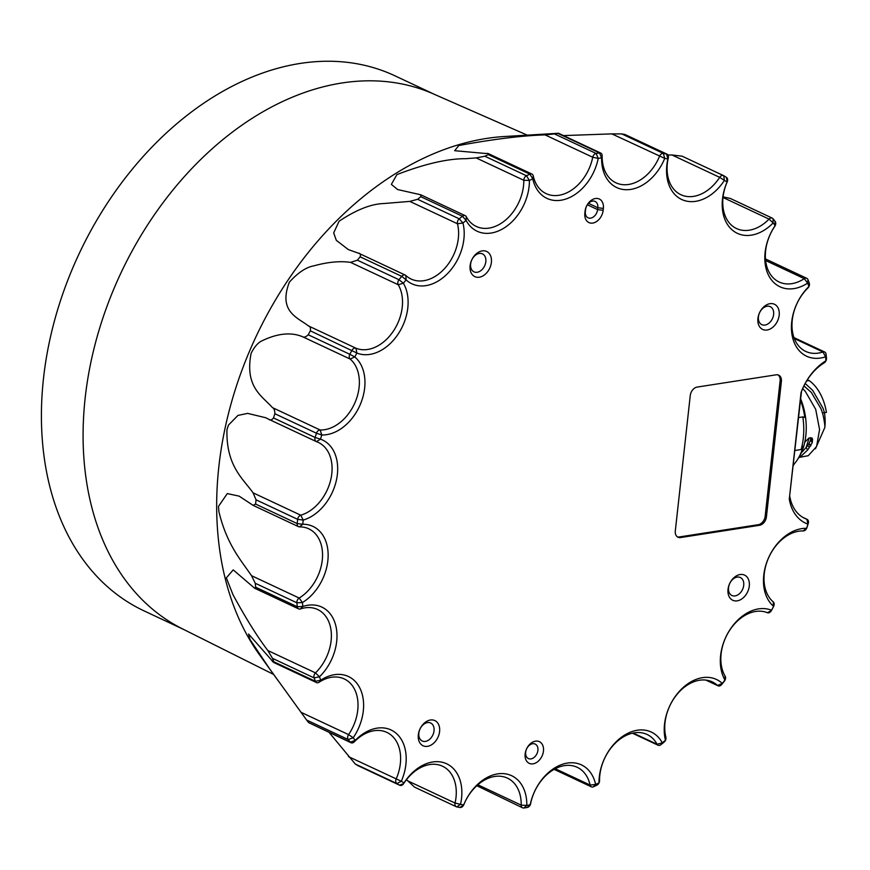 <?xml version="1.0" encoding="UTF-8"?>
<svg xmlns="http://www.w3.org/2000/svg" width="870" height="870" viewBox="0 0 870 870"><rect width="100%" height="100%" fill="white"/><g stroke="black" fill="none" stroke-linecap="round" stroke-linejoin="round"><path stroke-width="1.3" d="M418.84 733.171A9.929 7.069 115.1 0 0 422.211 740.979A9.929 7.069 115.1 0 0 434.032 730.811A9.929 7.069 115.1 0 0 430.65 723.003A9.929 7.069 115.1 0 0 418.84 733.171M439.589 731.529A13.898 9.896 -64.9 0 1 427.507 746.34A13.898 9.896 -64.9 0 1 418.329 734.824A13.898 9.896 -64.9 0 1 430.411 720.012A13.898 9.896 -64.9 0 1 439.589 731.529M728.538 587.685A9.929 7.069 115.1 0 0 731.909 595.493A9.929 7.069 115.1 0 0 743.719 585.325A9.929 7.069 115.1 0 0 740.348 577.517A9.929 7.069 115.1 0 0 728.538 587.685M749.287 586.043A13.898 9.896 -64.9 0 1 737.194 600.855A13.898 9.896 -64.9 0 1 728.027 589.338A13.898 9.896 -64.9 0 1 740.109 574.526A13.898 9.896 -64.9 0 1 749.287 586.043M758.433 316.832A9.929 7.069 115.1 0 0 761.815 324.64A9.929 7.069 115.1 0 0 773.626 314.472A9.929 7.069 115.1 0 0 770.244 306.664A9.929 7.069 115.1 0 0 758.433 316.832M779.183 315.19A13.898 9.896 -64.9 0 1 767.101 330.002A13.898 9.896 -64.9 0 1 757.922 318.485A13.898 9.896 -64.9 0 1 770.004 303.673A13.898 9.896 -64.9 0 1 779.183 315.19M470.626 264.034A9.929 7.069 115.1 0 0 474.009 271.853A9.929 7.069 115.1 0 0 485.819 261.685A9.929 7.069 115.1 0 0 482.448 253.866A9.929 7.069 115.1 0 0 470.626 264.034M491.387 262.392A13.898 9.896 -64.9 0 1 479.294 277.215A13.898 9.896 -64.9 0 1 470.115 265.698A13.898 9.896 -64.9 0 1 482.208 250.875A13.898 9.896 -64.9 0 1 491.387 262.392M525.654 752.267A8.004 5.699 115.1 0 0 528.373 758.553A8.004 5.699 115.1 0 0 537.899 750.364A8.004 5.699 115.1 0 0 535.18 744.067A8.004 5.699 115.1 0 0 525.654 752.267M543.456 751.082A11.973 8.526 -64.9 0 1 533.049 763.838A11.973 8.526 -64.9 0 1 525.143 753.92A11.973 8.526 -64.9 0 1 535.55 741.153A11.973 8.526 -64.9 0 1 543.456 751.082M183.918 629.586L143.931 610.816A295.485 210.322 -64.9 0 1 43.5 378.385A295.485 210.322 -64.9 0 1 394.98 75.831L434.967 94.602M527.057 135.057L433.26 93.851A295.485 210.322 115.1 0 0 85.173 397.938A295.485 210.322 115.1 0 0 182.254 628.749L273.615 674.435M331.807 473.65A39.726 28.275 115.1 0 0 318.311 442.406A39.726 28.275 115.1 0 0 316.441 441.645L320.464 439.154A43.696 31.102 -64.9 0 1 337.375 474.367A43.696 31.102 -64.9 0 1 303.217 520.075A341.605 243.154 115.1 0 0 302.978 522.174A341.605 243.154 115.1 0 0 302.749 524.262L299.476 526.872A3.969 2.827 -64.9 0 1 298.54 526.676A3.969 2.827 -64.9 0 1 297.192 523.577A345.575 245.982 -64.9 0 1 297.42 521.456A345.575 245.982 -64.9 0 1 297.66 519.336A3.969 2.827 -64.9 0 1 300.759 515.203A39.726 28.275 115.1 0 0 331.807 473.65M255.584 504.056L297.192 523.577L302.749 524.262A43.696 31.102 -64.9 0 1 327.838 560.78A43.696 31.102 -64.9 0 1 302.423 602.562A341.605 243.154 115.1 0 0 302.858 606.477A43.696 31.102 -64.9 0 1 336.679 641.462A43.696 31.102 -64.9 0 1 319.475 676.816A341.605 243.154 115.1 0 0 320.769 680.177A43.696 31.102 -64.9 0 1 363.301 710.888A43.696 31.102 -64.9 0 1 353.209 737.76A341.605 243.154 115.1 0 0 355.275 740.359A43.696 31.102 -64.9 0 1 391.119 730.006A43.696 31.102 -64.9 0 1 405.898 764.338A43.696 31.102 -64.9 0 1 401.309 781.26A341.605 243.154 115.1 0 0 404.017 782.902A43.696 31.102 -64.9 0 1 442.96 762.435A43.696 31.102 -64.9 0 1 461.557 798.171A43.696 31.102 -64.9 0 1 460.524 804.337A341.605 243.154 115.1 0 0 463.677 804.913L463.819 804.663A3.969 2.827 -64.9 0 1 459.98 807.48A345.575 245.982 -64.9 0 1 456.793 806.903A3.969 2.827 -64.9 0 1 456.304 806.74A3.969 2.827 -64.9 0 1 454.956 803.619A3.969 2.827 -64.9 0 1 455.053 803.053A39.726 28.275 115.1 0 0 456 797.464A39.726 28.275 115.1 0 0 442.493 766.209A39.726 28.275 115.1 0 0 403.68 783.576A3.969 2.827 -64.9 0 1 399.798 785.305A3.969 2.827 -64.9 0 1 399.624 785.218A345.575 245.982 -64.9 0 1 396.894 783.555A3.969 2.827 -64.9 0 1 395.752 780.542A3.969 2.827 -64.9 0 1 396.165 778.998A39.726 28.275 115.1 0 0 400.341 763.621A39.726 28.275 115.1 0 0 386.835 732.377A39.726 28.275 115.1 0 0 354.308 741.816A3.969 2.827 -64.9 0 1 351.056 742.762L308.709 722.655A345.575 245.982 115.1 0 1 306.621 720.034L269.624 668.823L249.929 639.417L248.581 634.034L271.397 659.884C272.995 662.168 273.8 662.799 273.811 661.776A345.575 245.982 115.1 0 1 272.506 658.372L267.808 650.51C257.139 636.438 245.536 617.83 232.986 594.688L226.33 577.876L233.203 569.883L254.671 588.25L255.682 587.217A345.575 245.982 115.1 0 1 255.258 583.259L251.506 575.679C240.772 559.932 226.776 544.533 218.881 511.549L218.49 506.373L227.298 493.584L239.141 496.139L253.072 505.339L255.584 504.056A345.575 245.982 115.1 0 1 256.052 499.815L253.083 492.833C243.165 478.804 226.069 466.102 226.95 429.769L228.418 425.136L237.967 415.403L247.656 413.391L265.752 417.741L269.069 419.416M351.056 742.762A3.969 2.827 -64.9 0 1 350.316 742.175A345.575 245.982 -64.9 0 1 348.228 739.554A3.969 2.827 -64.9 0 1 347.641 737.042A3.969 2.827 -64.9 0 1 348.565 734.606A39.726 28.275 115.1 0 0 357.744 710.17A39.726 28.275 115.1 0 0 344.237 678.926A39.726 28.275 115.1 0 0 319.072 682.254A3.969 2.827 -64.9 0 1 316.56 682.591A3.969 2.827 -64.9 0 1 315.418 681.308A345.575 245.982 -64.9 0 1 314.103 677.893A3.969 2.827 -64.9 0 1 313.918 676.099A3.969 2.827 -64.9 0 1 315.484 672.88A39.726 28.275 115.1 0 0 331.111 640.744A39.726 28.275 115.1 0 0 317.615 609.5A39.726 28.275 115.1 0 0 300.367 608.946A3.969 2.827 -64.9 0 1 298.649 608.891A3.969 2.827 -64.9 0 1 297.29 606.749A345.575 245.982 -64.9 0 1 296.855 602.779A3.969 2.827 -64.9 0 1 296.866 601.844A3.969 2.827 -64.9 0 1 299.171 598.049A39.726 28.275 115.1 0 0 322.27 560.073A39.726 28.275 115.1 0 0 308.774 528.819A39.726 28.275 115.1 0 0 299.476 526.872M359.092 387.378A39.726 28.275 115.1 0 0 350.131 359.049L354.797 356.928A43.696 31.102 -64.9 0 1 364.65 388.085A43.696 31.102 -64.9 0 1 321.791 434.967A341.605 243.154 115.1 0 0 320.464 439.154L315.114 437.469A345.575 245.982 -64.9 0 1 316.452 433.238A3.969 2.827 -64.9 0 1 320.127 429.987A39.726 28.275 115.1 0 0 359.092 387.378M268.765 419.264C270.178 420.58 271.755 420.145 273.506 417.948A345.575 245.982 115.1 0 1 274.844 413.718C274.866 410.357 274.061 408.324 272.451 407.617C262.696 396.437 244.405 387.324 251.125 353.296C254.007 347.5 257.281 343.509 260.957 341.323C276.91 333.406 290.743 331.861 302.455 336.679C303.956 337.625 305.87 336.984 308.23 334.776L349.827 354.297A345.575 245.982 -64.9 0 1 351.948 350.36A3.969 2.827 -64.9 0 1 355.95 348.217A39.726 28.275 115.1 0 0 402.244 307.121A39.726 28.275 115.1 0 0 398.232 284.74L403.386 283.218A43.696 31.102 -64.9 0 1 407.802 307.839A43.696 31.102 -64.9 0 1 356.885 353.035A341.605 243.154 115.1 0 0 354.797 356.928L349.827 354.297A3.969 2.827 -64.9 0 0 349.229 356.221A3.969 2.827 -64.9 0 0 350.131 359.049L302.455 336.679M308.23 334.776A345.575 245.982 115.1 0 1 310.351 330.828C310.786 327.881 310.101 326.217 308.284 325.848C298.051 317.67 277.911 311.862 289.373 282.163C298.019 272.582 306.273 267.112 314.124 265.774C327.936 262 340.083 260.869 350.556 262.37L357.385 260.195L398.993 279.716A345.575 245.982 -64.9 0 1 401.744 276.345A3.969 2.827 -64.9 0 1 405.268 275.094A3.969 2.827 -64.9 0 1 405.801 275.453A39.726 28.275 115.1 0 0 411.075 279.031A39.726 28.275 115.1 0 0 458.327 238.358A39.726 28.275 115.1 0 0 457.468 223.764L462.949 223.014A43.696 31.102 -64.9 0 1 463.895 239.076A43.696 31.102 -64.9 0 1 440.883 279.27A43.696 31.102 -64.9 0 1 406.116 279.879A341.605 243.154 115.1 0 0 403.386 283.218L398.993 279.716A3.969 2.827 -64.9 0 0 397.829 282.5A3.969 2.827 -64.9 0 0 398.232 284.74L350.556 262.37M357.385 260.195A345.575 245.982 115.1 0 1 360.137 256.824C360.876 254.431 360.202 253.181 358.125 253.083L348.326 249.581L336.32 240.327L333.678 232.91L339.093 221.219C356.341 209.735 371.338 203.841 384.072 203.515L409.792 201.394L417.633 199.295L459.24 218.827A345.575 245.982 -64.9 0 1 462.438 216.238A3.969 2.827 -64.9 0 1 465.265 215.684A3.969 2.827 -64.9 0 1 466.266 216.663A39.726 28.275 115.1 0 0 476.281 226.45A39.726 28.275 115.1 0 0 523.533 185.778A39.726 28.275 115.1 0 0 523.805 180.275L529.395 180.449A43.696 31.102 -64.9 0 1 529.09 186.495A43.696 31.102 -64.9 0 1 501.805 229.343A43.696 31.102 -64.9 0 1 466.113 220.469A341.605 243.154 115.1 0 0 462.949 223.014L459.24 218.827A3.969 2.827 -64.9 0 0 457.381 222.307A3.969 2.827 -64.9 0 0 457.468 223.764L409.792 201.394M417.633 199.295A345.575 245.982 115.1 0 1 420.841 196.718L420.71 194.771L397.633 189.54L391.369 184.375L396.883 174.609C424.636 163.908 447.615 158.601 465.809 158.688L476.14 157.905L484.862 156.23L526.47 175.762A345.575 245.982 -64.9 0 1 529.895 174.141A3.969 2.827 -64.9 0 1 531.951 174.065A3.969 2.827 -64.9 0 1 533.245 175.849A39.726 28.275 115.1 0 0 546.153 193.629A39.726 28.275 115.1 0 0 592.731 157.252A3.969 2.827 -64.9 0 1 596.102 153.457A345.575 245.982 -64.9 0 1 599.528 152.924A3.969 2.827 -64.9 0 1 600.779 153.087A3.969 2.827 -64.9 0 1 602.149 155.795A39.726 28.275 115.1 0 0 615.927 182.798A39.726 28.275 115.1 0 0 659.536 156.252A3.969 2.827 -64.9 0 1 663.375 153.435A345.575 245.982 -64.9 0 1 666.572 154.023A3.969 2.827 -64.9 0 1 667.051 154.175A3.969 2.827 -64.9 0 1 668.399 157.307A3.969 2.827 -64.9 0 1 668.301 157.861A39.726 28.275 115.1 0 0 680.862 194.706A39.726 28.275 115.1 0 0 719.675 177.35A3.969 2.827 -64.9 0 1 723.557 175.609A3.969 2.827 -64.9 0 1 723.731 175.707A345.575 245.982 -64.9 0 1 726.461 177.371A3.969 2.827 -64.9 0 1 727.603 180.384A3.969 2.827 -64.9 0 1 727.189 181.917A39.726 28.275 115.1 0 0 736.52 228.549A39.726 28.275 115.1 0 0 769.047 219.099A3.969 2.827 -64.9 0 1 772.299 218.152A3.969 2.827 -64.9 0 1 773.038 218.751A345.575 245.982 -64.9 0 1 775.126 221.371A3.969 2.827 -64.9 0 1 775.714 223.873A3.969 2.827 -64.9 0 1 774.8 226.32A39.726 28.275 115.1 0 0 779.118 282A39.726 28.275 115.1 0 0 804.282 278.661A3.969 2.827 -64.9 0 1 806.805 278.335A3.969 2.827 -64.9 0 1 807.947 279.618A345.575 245.982 -64.9 0 1 809.252 283.022A3.969 2.827 -64.9 0 1 809.448 284.827A3.969 2.827 -64.9 0 1 807.882 288.035A39.726 28.275 115.1 0 0 805.74 351.426A39.726 28.275 115.1 0 0 822.987 351.98A3.969 2.827 -64.9 0 1 824.716 352.035A3.969 2.827 -64.9 0 1 826.065 354.177A345.575 245.982 -64.9 0 1 826.5 358.135A3.969 2.827 -64.9 0 1 826.489 359.071A3.969 2.827 -64.9 0 1 824.184 362.877A45.088 32.092 115.1 0 0 801.487 391.5L801.053 392.522A49.057 34.92 -64.9 0 1 825.978 360.735A341.605 243.154 115.1 0 0 825.554 356.82A43.696 31.102 -64.9 0 1 792.526 337.277A43.696 31.102 -64.9 0 1 808.926 286.48A341.605 243.154 115.1 0 0 807.643 283.109A43.696 31.102 -64.9 0 1 769.232 276.529A43.696 31.102 -64.9 0 1 775.203 225.537A341.605 243.154 115.1 0 0 773.136 222.937A43.696 31.102 -64.9 0 1 731.953 229.756A43.696 31.102 -64.9 0 1 727.092 182.037A341.605 243.154 115.1 0 0 724.395 180.394A43.696 31.102 -64.9 0 1 683.254 200.154A43.696 31.102 -64.9 0 1 667.888 158.96A341.605 243.154 115.1 0 0 664.734 158.383A43.696 31.102 -64.9 0 1 626.443 189.725A43.696 31.102 -64.9 0 1 601.616 157.872A341.605 243.154 115.1 0 0 598.223 158.394A43.696 31.102 -64.9 0 1 565.38 199.197A43.696 31.102 -64.9 0 1 532.788 178.85A341.605 243.154 115.1 0 0 529.395 180.449L526.47 175.762A3.969 2.827 -64.9 0 0 523.838 179.731A3.969 2.827 -64.9 0 0 523.805 180.275L476.14 157.905M459.98 807.48L463.677 804.913A43.696 31.102 -64.9 0 1 501.968 773.561A43.696 31.102 -64.9 0 1 526.796 805.424A341.605 243.154 115.1 0 0 530.178 804.891A43.696 31.102 -64.9 0 1 563.031 764.088A43.696 31.102 -64.9 0 1 595.624 784.446A341.605 243.154 115.1 0 0 599.006 782.848A43.696 31.102 -64.9 0 1 624.16 735.367A43.696 31.102 -64.9 0 1 662.298 742.828A341.605 243.154 115.1 0 0 665.463 740.272A43.696 31.102 -64.9 0 1 681.221 689.366A43.696 31.102 -64.9 0 1 722.296 683.418A341.605 243.154 115.1 0 0 725.025 680.079A43.696 31.102 -64.9 0 1 730.289 629.195A43.696 31.102 -64.9 0 1 771.527 610.251A341.605 243.154 115.1 0 0 773.615 606.357A43.696 31.102 -64.9 0 1 768.047 558.975A43.696 31.102 -64.9 0 1 806.62 528.329A341.605 243.154 115.1 0 0 807.936 524.142L806.914 519.281A3.969 2.827 -64.9 0 1 807.099 519.357A3.969 2.827 -64.9 0 1 808.458 522.489A3.969 2.827 -64.9 0 1 808.252 523.446A345.575 245.982 -64.9 0 1 806.914 527.688A3.969 2.827 -64.9 0 1 803.238 530.928A39.726 28.275 115.1 0 0 768.177 558.79A39.726 28.275 115.1 0 0 773.234 601.866A3.969 2.827 -64.9 0 1 774.126 604.704A3.969 2.827 -64.9 0 1 773.528 606.629A345.575 245.982 -64.9 0 1 771.407 610.566A3.969 2.827 -64.9 0 1 767.405 612.708A39.726 28.275 115.1 0 0 729.919 629.923A39.726 28.275 115.1 0 0 725.134 676.186A3.969 2.827 -64.9 0 1 725.536 678.426A3.969 2.827 -64.9 0 1 724.362 681.199A345.575 245.982 -64.9 0 1 721.611 684.581A3.969 2.827 -64.9 0 1 718.087 685.832A3.969 2.827 -64.9 0 1 717.554 685.473A39.726 28.275 115.1 0 0 712.28 681.895A39.726 28.275 115.1 0 0 677.317 694.032A39.726 28.275 115.1 0 0 665.887 737.162A3.969 2.827 -64.9 0 1 665.974 738.619A3.969 2.827 -64.9 0 1 664.114 742.099A345.575 245.982 -64.9 0 1 660.917 744.676A3.969 2.827 -64.9 0 1 658.09 745.242A3.969 2.827 -64.9 0 1 657.089 744.263A39.726 28.275 115.1 0 0 647.084 734.476A39.726 28.275 115.1 0 0 615.503 742.969A39.726 28.275 115.1 0 0 599.55 780.64A3.969 2.827 -64.9 0 1 599.517 781.195A3.969 2.827 -64.9 0 1 596.885 785.164A345.575 245.982 -64.9 0 1 593.46 786.774A3.969 2.827 -64.9 0 1 591.404 786.85A3.969 2.827 -64.9 0 1 590.11 785.077A39.726 28.275 115.1 0 0 577.212 767.296A39.726 28.275 115.1 0 0 530.624 803.662A3.969 2.827 -64.9 0 1 527.263 807.469A345.575 245.982 -64.9 0 1 523.838 808.002A3.969 2.827 -64.9 0 1 522.587 807.828A3.969 2.827 -64.9 0 1 521.206 805.131A39.726 28.275 115.1 0 0 507.428 778.128A39.726 28.275 115.1 0 0 463.819 804.663M800.52 400.33A51.634 32.712 81.2 0 1 804.804 417.437L802.836 416.904A55.615 35.224 81.2 0 1 803.293 438.252A55.615 35.224 81.2 0 1 801.118 449.529L803.293 446.114A51.634 32.712 81.2 0 1 797.268 459.936A51.634 32.712 81.2 0 1 794.582 463.503L793.32 465.483M794.984 450.486L801.118 449.529M316.441 441.645A3.969 2.827 -64.9 0 1 316.256 441.558A3.969 2.827 -64.9 0 1 314.907 438.436A3.969 2.827 -64.9 0 1 315.114 437.469L273.506 417.948M329.186 732.496L355.286 764.034A345.575 245.982 115.1 0 0 358.016 765.687L399.624 785.218L403.68 783.576M308.709 722.655L350.316 742.175L355.275 740.359L354.308 741.816M316.56 682.591L273.778 662.516L273.811 661.776L315.418 681.308L320.769 680.177L319.072 682.254M255.682 587.217L297.29 606.749L302.858 606.477L300.367 608.946M800.672 398.884A50.047 31.701 81.2 0 1 805.827 435.642A50.047 31.701 81.2 0 1 798.236 458.468L797.268 459.936M600.779 153.087L558.518 133.262L502.74 136.623A307.947 219.196 115.1 0 0 218.849 466.624A307.947 219.196 115.1 0 0 259.543 654.86L277.987 680.503M808.252 523.446L807.936 524.142A49.057 34.92 -64.9 0 1 789.286 499.108L801.053 392.522M776.138 374.818L697.164 387.074A7.95 5.655 115.1 0 0 690.258 395.535L675.305 530.961A7.95 5.655 115.1 0 0 678.002 537.214A7.95 5.655 115.1 0 0 680.547 537.551L759.521 525.295A7.95 5.655 115.1 0 0 766.426 516.823L781.38 381.408A7.95 5.655 115.1 0 0 778.683 375.155A7.95 5.655 115.1 0 0 776.138 374.818M603.367 208.43L603.16 210.312A11.973 8.526 -64.9 0 1 592.753 223.079A11.973 8.526 -64.9 0 1 584.847 213.161L585.053 211.279A11.973 8.526 -64.9 0 1 595.461 198.512A11.973 8.526 -64.9 0 1 603.367 208.43L597.81 207.723A8.004 5.699 115.1 0 0 595.091 201.427A8.004 5.699 115.1 0 0 585.564 209.616L585.358 211.497A8.004 5.699 115.1 0 0 588.076 217.794A8.004 5.699 115.1 0 0 597.603 209.605L597.81 207.723L588.501 203.352M805.174 383.496L812.667 390.336L822.998 408.237L824.455 412.728L822.389 412.815C823.085 414.196 825.195 425.256 824.825 427.496L815.462 448.779M807.393 379.744L809.078 380.538A40.118 25.415 -98.8 0 1 826.424 412.413L824.455 412.728A36.942 23.403 81.2 0 1 824.825 427.496M804.565 442.351L809.122 437.904L811.982 438.045L812.46 440.622L810.622 438.871L810.709 437.675M812.406 440.579A3.969 2.556 127.9 0 0 811.906 437.991M810.579 445.94L808.817 443.928L810.525 440.187L812.341 442.536L809.372 447.397A40.118 25.415 81.2 0 1 807.675 449.953L800.335 456.935L798.91 457.402M810.622 438.871L810.525 440.187M809.176 437.904L806.131 447.463L807.588 449.975M807.675 449.953L806.131 447.463L801.237 452.998M806.218 447.452L807.61 445.386L809.372 447.397M808.817 443.928L807.61 445.386M809.078 380.538L806.675 380.908M822.389 412.815L821.084 408.922L811.362 392.468L803.923 385.899M812.46 440.622L812.275 442.188M798.877 457.457L808.23 455.706L816.571 446.571L819.562 429.573L815.712 409.368L805.37 391.467L802.673 388.596M527.263 807.469L530.624 803.662M596.885 785.164L599.006 782.848L599.55 780.64M664.114 742.099L665.463 740.272L665.887 737.162M724.362 681.199L725.134 676.186M773.528 606.629L773.234 601.866M801.487 391.5L789.286 499.108M789.862 496.824A45.088 32.092 115.1 0 0 804.793 518.411A45.088 32.092 115.1 0 0 806.914 519.281L802.771 517.335M794.299 338.517L822.987 351.98L825.554 356.82L826.065 354.177M765.6 260.511L804.282 278.661L807.643 283.109L807.947 279.618M723.003 197.49L769.047 219.099L773.136 222.937L773.038 218.751M667.953 155.001L671.999 154.98L719.675 177.35L724.395 180.394L723.731 175.707M563.466 135.589L611.86 133.882L664.734 158.383L663.375 153.435L621.778 133.915A345.575 245.982 115.1 0 1 624.964 134.502L667.051 154.175M488.722 153.783L488.298 154.621C489.147 153.642 488.233 153.261 485.569 153.479L454.651 150.695L458.816 145.518C493.573 139.135 522.326 135.589 545.055 134.883L592.731 157.252L598.223 158.394L596.102 153.457L554.494 133.926A345.575 245.982 115.1 0 1 557.92 133.404L599.528 152.924L601.616 157.872L602.149 155.795M802.836 416.904L798.616 417.556M793.527 463.677L794.582 463.503M399.798 785.305L358.016 765.687M406.486 779.65L414.599 787.165L456.304 806.74M522.587 807.828L476.814 785.719M723.068 196.859L730.321 198.458L772.299 218.152M671.999 154.98L682.123 156.187L723.372 175.544M723.557 175.609L682.123 156.187M611.86 133.882L621.778 133.915M545.055 134.883L554.494 133.926M533.245 175.849L532.788 178.85L529.895 174.141L488.298 154.621A345.575 245.982 115.1 0 0 484.862 156.23M359.114 253.431L358.125 253.083M677.393 536.866A7.95 5.655 115.1 0 0 679.285 536.953L758.259 524.697A7.95 5.655 115.1 0 0 765.165 516.236L780.118 380.81A7.95 5.655 115.1 0 0 778.019 374.916M269.417 419.568L316.082 441.471M407.377 780.684L455.053 803.053L460.524 804.337L456.793 806.903M348.5 756.628L401.309 781.26L396.894 783.555L355.286 764.034M300.889 712.236L348.565 734.606L353.209 737.76L348.228 739.554L306.621 720.034M267.808 650.51L315.484 672.88L319.475 676.816L314.103 677.893L272.506 658.372M251.506 575.679L299.171 598.049L302.423 602.562L296.855 602.779L255.258 583.259M809.209 443.548L810.96 445.56M810.59 440.524L812.341 442.536M523.838 808.002L526.796 805.424L521.206 805.131L477.858 784.783M593.46 786.774L595.624 784.446L590.11 785.077L555.288 768.732M660.917 744.676L662.298 742.828L657.089 744.263L633.153 733.029M721.611 684.581L722.296 683.418L717.554 685.473L706.157 680.122M771.407 610.566L767.405 612.708M806.914 527.688L803.238 530.928M824.184 362.877L825.978 360.735L826.5 358.135M809.252 283.022L808.926 286.48L807.882 288.035M775.126 221.371L774.8 226.32M726.461 177.371L727.189 181.917M624.964 134.502L666.572 154.023L667.888 158.96L668.301 157.861M420.841 196.718L462.438 216.238L466.113 220.469L466.266 216.663M360.137 256.824L401.744 276.345L406.116 279.879L405.801 275.453M310.351 330.828L356.885 353.035L355.95 348.217L308.284 325.848M274.844 413.718L316.452 433.238L321.791 434.967L320.127 429.987L272.451 407.617M253.083 492.833L300.759 515.203L303.217 520.075L297.66 519.336L256.052 499.815M780.118 380.81L781.38 381.408M679.285 536.953L680.547 537.551M758.259 524.697L759.521 525.295M765.165 516.236L766.426 516.823M587.348 204.787L597.603 209.605L603.16 210.312M585.053 211.279L585.564 209.616M584.847 213.161L585.358 211.497M254.671 588.25L298.649 608.891M554.125 769.363L591.404 786.85M632.414 733.192L658.09 745.242M705.842 680.079L718.087 685.832M802.684 517.291L807.099 519.357M793.962 337.603L824.716 352.035M765.448 258.923L806.805 278.335M488.766 153.805L531.951 174.065M420.71 194.771L465.265 215.684M359.299 253.518L405.268 275.094M269.189 419.471L316.256 441.558M253.203 505.405L298.54 526.676"/></g></svg>
